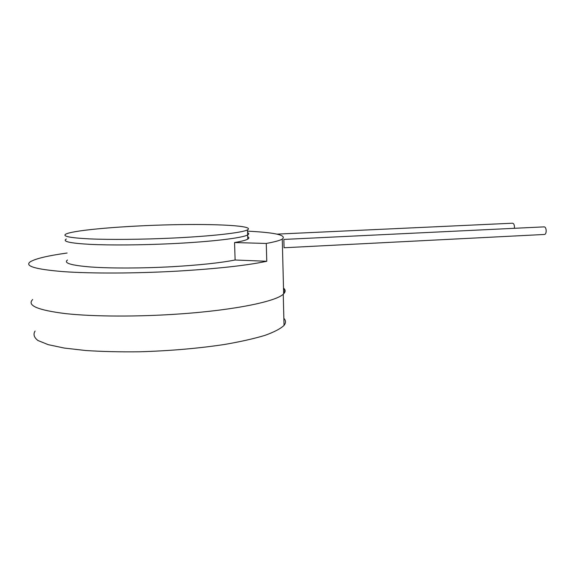 <?xml version="1.0" encoding="UTF-8"?>
<svg xmlns="http://www.w3.org/2000/svg" width="575" height="575" viewBox="0 0 575 575"><rect width="100%" height="100%" fill="white"/><g stroke="black" fill="none" stroke-linecap="round" stroke-linejoin="round"><path stroke-width="0.86" d="M234.557 242.549L235.11 260.001L266.764 261.273L266.275 243.455L234.557 242.549C241.45 241.371 245.856 240.235 247.775 239.128C249.263 238.251 249.241 237.446 247.703 236.713M247.537 231.15C275.396 232.552 286.975 235.197 282.275 239.085C279.881 240.487 274.548 241.946 266.275 243.455M170.983 238.143C141.464 239.502 110.148 239.782 89.966 238.905C69.719 237.885 61.748 236.246 66.053 233.989C75.181 229.849 125.573 225.788 171.3 224.775C217.156 223.711 255.113 225.767 247.494 229.871C242.528 232.71 211.406 236.311 170.983 238.143M171.213 243.692C141.723 245.101 110.429 245.345 90.253 244.368C70.013 243.232 62.042 241.457 66.341 239.035C62.042 241.457 70.013 243.232 90.253 244.368C110.429 245.345 141.723 245.101 171.213 243.692C211.6 241.787 242.686 237.971 247.645 234.923C242.686 237.971 211.6 241.787 171.213 243.692M247.775 239.128L247.653 234.923C249.14 234.097 249.119 233.335 247.581 232.638C249.119 233.335 249.14 234.097 247.645 234.923L247.494 229.871M283.849 239.43L284.057 247.753L544.266 234.471C546.962 234.622 546.724 226.651 544.036 226.873L283.849 239.43M514.33 228.311L514.474 227.003C514.359 224.71 513.712 223.445 512.526 223.208L276.978 234.133M35.075 331.049C33.055 334.305 34.004 337.453 37.921 340.493L48.178 344.648L64.299 348.069L85.733 350.513C102.343 351.605 120.419 352.029 139.962 351.778C170.423 350.836 198.713 348.385 224.825 344.425C240.767 341.651 254.179 338.625 265.061 335.34C274.282 332.005 280.607 328.692 284.028 325.4C286.019 322.877 285.962 320.512 283.849 318.313M283.633 293.387C285.107 291.64 285.071 289.994 283.511 288.456M235.11 260.001C220.592 262.861 199.611 265.097 172.162 266.707C142.772 268.331 111.579 268.439 91.447 267.044C71.25 265.442 63.272 263.091 67.512 260.001M266.764 261.273C247.351 265.406 217.745 268.683 177.941 271.098C136.297 273.47 91.655 273.643 63.379 271.637C35.212 269.323 24.2 266.031 30.36 261.74C35.7 258.599 47.955 255.688 67.124 253.022M32.689 299.51C26.666 305.447 37.698 310.162 65.766 313.641C93.933 316.703 138.302 316.882 179.666 313.95C235.772 310.047 277.2 301.171 283.647 293.818C285.66 291.755 285.61 289.843 283.504 288.061M283.245 294.184L284.028 325.4M283.647 293.818L282.275 239.085"/></g></svg>
